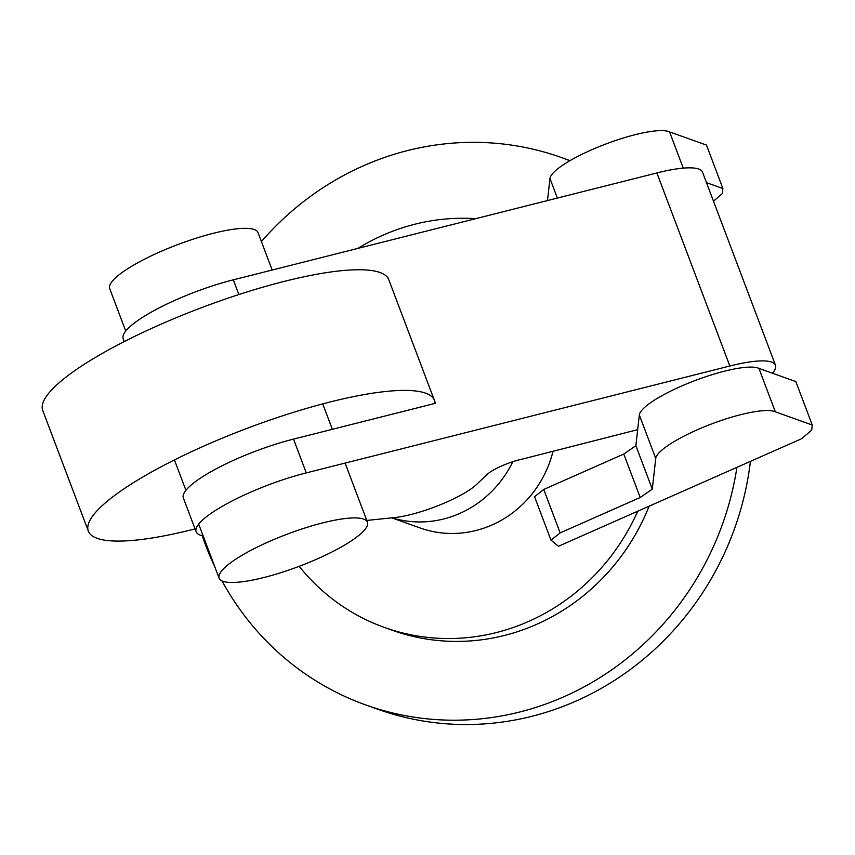 <?xml version="1.0" encoding="UTF-8"?>
<svg xmlns="http://www.w3.org/2000/svg" width="855" height="855" viewBox="0 0 855 855"><rect width="100%" height="100%" fill="white"/><g stroke="black" fill="none" stroke-linecap="round" stroke-linejoin="round"><path stroke-width="1.28" d="M202.208 535.636A290.668 274.979 -70.4 0 0 205.692 545.372A290.668 274.979 -70.4 0 0 214.851 566.886M222.022 580.962A290.668 274.979 -70.4 0 0 366.004 705.033A290.668 274.979 -70.4 0 0 736.925 467.343M750.423 461.369A290.668 274.979 109.6 0 1 378.092 709.351L366.004 705.033M569.879 160.729A290.668 274.979 -70.4 0 0 561.35 157.512A290.668 274.979 -70.4 0 0 261.406 241.57M299.186 566.32A211.388 199.985 -70.4 0 0 384.579 627.495A211.388 199.985 -70.4 0 0 637.723 511.215M649.127 506.171A211.388 199.985 109.6 0 1 392.637 630.381L384.579 627.495M475.615 218.698A211.388 199.985 -70.4 0 0 357.818 248.42M222.931 581.325A79.269 17.153 159.3 0 0 308.537 562.643A79.269 17.153 159.3 0 0 367.447 522.191A79.269 17.153 159.3 0 0 363.642 519.092A79.269 17.153 159.3 0 0 278.035 537.774A79.269 17.153 159.3 0 0 219.137 578.226A79.269 17.153 159.3 0 0 222.931 581.325M125.738 331.067L109.707 288.637A79.269 17.153 -20.7 0 1 168.617 248.185A79.269 17.153 -20.7 0 1 254.224 229.503A79.269 17.153 -20.7 0 1 258.018 232.603L272.157 270.03M706.486 182.66L722.881 188.506L706.476 145.072L669.561 131.905A65.066 14.086 159.3 0 0 603.138 145.04A65.066 14.086 159.3 0 0 549.957 178.513L547.478 200.562M669.561 131.905L683.252 168.136M722.881 188.506L722.347 193.561L713.487 201.192M801.659 438.711L558.497 546.26L550.983 540.146L560.164 532.889L640.203 497.492L652.29 489.135L655.742 458.451A65.066 14.086 -20.7 0 1 708.913 424.978A65.066 14.086 -20.7 0 1 775.346 411.843L812.25 425.01L811.716 430.054L801.659 438.711M812.25 425.01L795.834 381.565L758.93 368.398A65.066 14.086 159.3 0 0 692.497 381.533A65.066 14.086 159.3 0 0 639.326 415.006L635.874 445.69L623.787 454.058L543.748 489.455L534.567 496.712L550.983 540.146M543.748 489.455L560.164 532.889M623.787 454.058L640.203 497.492M635.874 445.69L652.29 489.135M758.93 368.398L775.346 411.843M434.971 403.41A184.969 40.035 159.3 0 0 434.404 400.364A184.969 40.035 159.3 0 0 425.544 393.14A184.969 40.035 159.3 0 0 225.795 436.723A184.969 40.035 159.3 0 0 88.343 531.126A184.969 40.035 159.3 0 0 97.203 538.351A184.969 40.035 159.3 0 0 195.047 528.892M88.343 531.126L42.75 410.464A184.969 40.035 -20.7 0 1 180.202 316.061A184.969 40.035 -20.7 0 1 379.951 272.478A184.969 40.035 -20.7 0 1 388.801 279.703L434.404 400.364M387.839 277.854L388.063 277.8A184.969 40.035 -20.7 0 1 388.255 278.527M388.063 277.8L388.598 279.211M434.575 400.867L435.484 403.282L293.511 439.107A84.367 18.254 159.3 0 0 183.365 497.973L196.137 531.767A84.367 18.254 -20.7 0 1 306.272 472.89L729.839 366.015A80.295 17.378 -20.7 0 1 775.474 365.224A80.295 17.378 -20.7 0 1 772.439 373.218M637.67 429.67L521.903 459.21A26.045 5.632 159.3 0 0 486.869 474.707L476.812 484.219A52.957 11.468 -20.7 0 1 395.673 517.446L366.784 520.438M775.474 365.224L702.521 172.165A80.295 17.378 159.3 0 0 656.886 172.956L233.33 279.831A84.367 18.254 159.3 0 0 123.184 338.708L124.264 341.573M203.105 535.807A84.367 18.254 -20.7 0 1 196.137 531.767M391.782 517.852L420.094 527.952A105.699 99.992 -70.4 0 0 553.025 451.269M549.957 178.513L557.353 198.071M639.326 415.006L655.742 458.451M233.33 279.831L238.887 294.537M293.511 439.107L306.272 472.89M656.886 172.956L729.839 366.015M392.018 517.82A105.699 99.992 -70.4 0 0 459.808 513.417A105.699 99.992 -70.4 0 0 512.818 461.689M570.061 160.622L561.35 157.512M322.741 403.891L332.349 429.306M345.11 463.089L367.447 522.191M174.431 459.926L185.92 490.332M198.691 524.126L219.137 578.226"/></g></svg>
